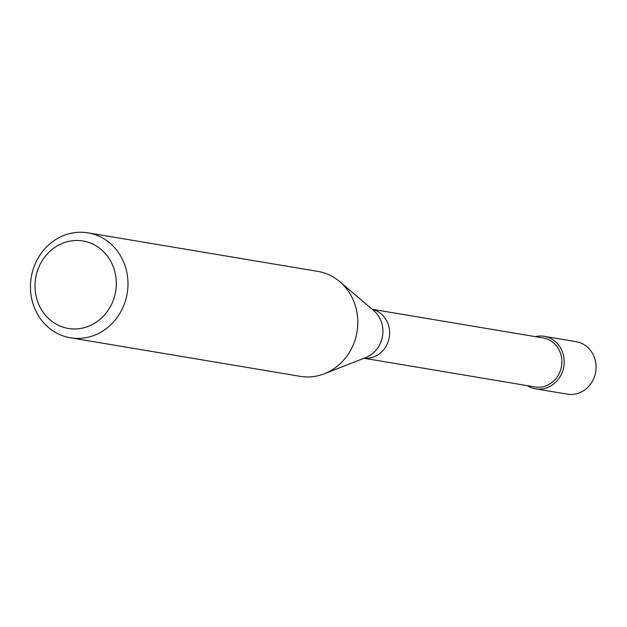 <?xml version="1.0" encoding="UTF-8"?>
<svg xmlns="http://www.w3.org/2000/svg" width="627" height="627" viewBox="0 0 627 627"><rect width="100%" height="100%" fill="white"/><g stroke="black" fill="none" stroke-linecap="round" stroke-linejoin="round"><path stroke-width="0.94" d="M535.427 388.803L567.317 394.156A26.6 24.32 -80.5 0 0 595.65 372.258A26.6 24.32 -80.5 0 0 576.707 341.786A26.6 24.32 -80.5 0 0 576.119 341.676L544.228 336.331A26.6 24.32 99.5 0 1 544.816 336.44A26.6 24.32 99.5 0 1 563.759 366.913A26.6 24.32 99.5 0 1 535.427 388.803A26.6 24.32 99.5 0 1 534.847 388.701A26.6 24.32 99.5 0 1 527.111 385.613A26.6 24.32 -80.5 0 0 534.847 388.701A26.6 24.32 -80.5 0 0 563.704 367.234A26.6 24.32 -80.5 0 0 544.816 336.44A26.6 24.32 -80.5 0 0 535.325 336.636A26.6 24.32 99.5 0 1 544.228 336.331M363.997 358.26L535.011 386.937A24.829 22.697 -80.5 0 0 561.455 366.505A24.829 22.697 -80.5 0 0 543.774 338.063A24.829 22.697 -80.5 0 0 543.225 337.961L372.211 309.283M70.412 337.796L300.247 376.341A53.209 48.647 -80.5 0 0 324.331 373.77A53.209 48.647 -80.5 0 0 357.022 331.91A53.209 48.647 -80.5 0 0 339.779 281.68A53.209 48.647 -80.5 0 0 319.018 271.601A53.209 48.647 -80.5 0 0 317.842 271.389L88.015 232.844A53.209 48.647 99.5 0 1 89.183 233.064A53.209 48.647 99.5 0 1 127.077 294.008A53.209 48.647 99.5 0 1 70.412 337.796A53.209 48.647 99.5 0 1 69.244 337.585A53.209 48.647 99.5 0 1 31.35 276.632A53.209 48.647 99.5 0 1 88.015 232.844M67.363 328.282A44.337 40.536 99.5 0 1 35.88 276.954A44.337 40.536 99.5 0 1 83.979 241.176A44.337 40.536 99.5 0 1 115.454 292.495A44.337 40.536 99.5 0 1 67.363 328.282M372.281 309.338A24.829 22.697 99.5 0 1 389.242 337.31A24.829 22.697 99.5 0 1 364.083 358.229M324.331 373.77L365.823 357.547A27.157 24.829 -80.5 0 0 382.501 336.182A27.157 24.829 -80.5 0 0 373.7 310.545L339.779 281.68"/></g></svg>
